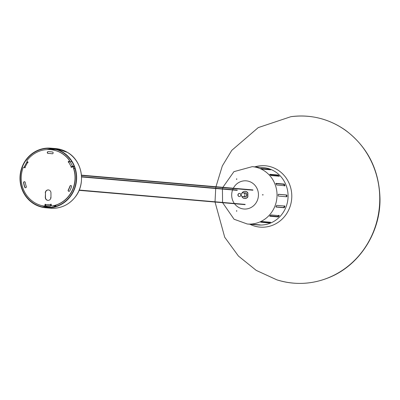 <?xml version="1.0" encoding="UTF-8"?>
<svg xmlns="http://www.w3.org/2000/svg" width="400" height="400" viewBox="0 0 400 400"><rect width="100%" height="100%" fill="white"/><g stroke="black" fill="none" stroke-linecap="round" stroke-linejoin="round"><path stroke-width="0.6" d="M247.88 192.91L247.88 196.875L247.88 192.91A3.59 3.395 94.9 0 0 245.355 191.345L245.205 191.33A3.59 3.395 -85.1 0 0 242.06 192.955L242.06 193.11M245.205 191.33A3.59 3.395 -85.1 0 1 247.725 192.895L247.725 196.86A3.59 3.395 -85.1 0 1 242.06 196.92L242.1 196.42M242.1 193.085L242.1 192.97A3.53 3.34 94.9 0 1 247.65 192.915M247.65 196.845A3.53 3.34 94.9 0 1 242.1 196.9M242.06 196.395L242.06 196.92M247.88 196.875A3.59 3.395 94.9 0 1 244.665 198.49M79.235 190.05L245.175 204.39L245.055 204.635L79.115 190.34M81.55 176.655L237.23 190.07L237.25 190.365L81.56 176.955M236.83 179.1L236.515 179.4L236.61 178.81L236.83 179.1M236.71 178.84L236.615 179.385M263.205 194.785L262.58 194.785L262.765 195.06M263.005 194.765L262.38 194.77L263.005 194.765M236.83 210.945L236.565 211.25L236.56 210.65L236.83 210.945M236.66 210.68L236.665 211.235M237.915 194.995A1.57 1.485 -85.1 0 0 239.27 196.545A1.57 1.485 -85.1 0 0 240.89 194.965A1.57 1.485 -85.1 0 0 239.54 193.415A1.57 1.485 -85.1 0 0 237.915 194.995M239.635 193.425A1.57 1.485 -85.1 0 0 239.365 196.55M278.365 194.275L278.09 195.15L278.365 196.07L286.72 196.79L287.02 195.92L286.72 194.995L278.365 194.275M279.34 176.265L278.135 175.01L269.785 174.29L270.985 175.545L279.395 176.25M284.97 185.735L284.32 184.085L275.965 183.365L276.615 185.015L285.01 185.725M270.685 169.825L269.115 169.155L260.76 168.435L262.33 169.105L270.735 169.815M269.735 216.21L278.135 216.95L279.34 215.67L270.985 214.95L269.72 216.16M251.965 224.195L260.32 224.915L251.965 224.195M260.735 222.195L269.115 222.98L270.685 222.28L262.33 221.56L260.71 222.24M275.94 207.025L284.32 207.75L284.97 206.09L276.615 205.37L275.915 207.01M286.15 196.795L286.455 195.925L286.15 195L278.27 194.325M278.94 215.25L277.735 216.53L269.87 215.85M269.775 222.2L268.895 222.43L261.51 221.795M284.445 205.865L283.795 207.53L275.86 206.845M270 174.77L277.735 175.435L278.76 176.215M275.87 183.635L283.795 184.315L284.445 185.97M74.84 168.11L73.84 168.73M71.785 167.1A0.805 0.765 94.9 0 1 71.59 166.675M73.11 166.57A0.805 0.765 94.9 0 1 72.995 166.965M50.665 198.685L50.665 197.85A0.6 0.565 94.9 0 1 50.955 197.325M73.875 168.84L74.875 168.22M24.035 163.415A29.61 28.03 94.9 0 1 50.855 148.475A29.61 28.03 94.9 0 1 72.6 192.53A29.61 28.03 94.9 0 1 45.775 207.47A29.61 28.03 94.9 0 1 24.035 163.415M72.845 192.675A29.905 28.31 94.9 0 1 45.75 207.77A29.905 28.31 94.9 0 1 23.785 163.27A29.905 28.31 94.9 0 1 50.885 148.175A29.905 28.31 94.9 0 1 72.845 192.675M45.575 204.305L45.2 204.31L45.01 205.17A0.895 0.85 94.9 0 1 44.03 206.065A28.41 26.895 -85.1 0 1 23.045 167.91A0.895 0.85 94.9 0 1 24.265 167.45L24.455 167.465A0.895 0.85 -85.1 0 0 24.01 167.35M24.455 167.465L25.02 167.805M28.01 162.31L27.425 162.275L27.855 162.6M52.11 205.995A0.895 0.85 -85.1 0 0 52.41 206A28.41 26.895 -85.1 0 0 73.395 167.43A0.895 0.85 -85.1 0 0 72.68 166.87L72.485 166.855A0.895 0.85 94.9 0 0 71.985 166.975L71.265 167.42L70.985 166.905L71.23 166.755L68.68 162.12L68.435 162.27L68.15 161.755L69.06 161.33A0.895 0.85 -85.1 0 0 69.3 159.985A28.41 26.895 -85.1 0 0 50.755 149.665A28.41 26.895 -85.1 0 0 50.66 149.655M69.06 161.33L68.345 161.77L68.57 162.185M74.33 166.675L72.105 166.485L71.175 166.92L71.405 167.335M51.24 204.25L50.865 204.55L51.245 205.185M44.135 206.075L44.22 206.08A0.895 0.85 -85.1 0 0 45.2 205.185M48.475 189.935A2.99 2.83 -85.1 0 0 45.485 192.945L45.485 197.43A2.99 2.83 -85.1 0 0 47.965 200.37M70.92 185.54A0.895 0.85 -85.1 0 0 70.14 186.14A24.525 23.215 94.9 0 1 68.43 190.03A0.895 0.85 -85.1 0 0 68.995 191.35M50.48 151.745A26.32 24.915 -85.1 0 0 48.315 151.665A0.895 0.85 -85.1 0 0 48.145 153.44M50.325 153.53A24.525 23.215 94.9 0 1 50.42 153.54A24.525 23.215 94.9 0 1 52.32 153.785M24.585 181.725A0.895 0.85 -85.1 0 0 23.77 182.785A26.32 24.915 -85.1 0 0 24.895 187.2A0.895 0.85 -85.1 0 0 25.52 187.765M27.93 162.055L26.9 161.985L27.815 162.675L28.095 162.15L27.38 161.72A0.895 0.85 94.9 0 1 27.14 160.385A28.41 26.895 -85.1 0 1 50.565 149.65L50.755 149.665M69.3 159.985L69.105 159.97A28.41 26.895 -85.1 0 0 50.565 149.65M45.01 205.17L45.01 204.295L45.575 204.285L45.575 204.585L50.675 204.535L50.675 204.235L51.24 204.23L51.24 205.105A0.895 0.85 94.9 0 0 52.01 205.99L52.205 206.01M52.41 206L52.22 205.985A0.895 0.85 94.9 0 1 52.01 205.99M52.22 205.985A28.41 26.895 -85.1 0 0 73.2 167.415L73.395 167.43M72.485 166.855A0.895 0.85 94.9 0 1 73.2 167.415M69.105 159.97A0.895 0.85 94.9 0 1 68.87 161.31M27.57 162.525L25.02 167.21L25.265 167.36L24.98 167.88L24.265 167.45M45.29 192.93A2.99 2.83 94.9 0 1 48.38 189.925A2.99 2.83 94.9 0 1 50.955 192.875L50.955 197.36A2.99 2.83 94.9 0 1 47.865 200.365A2.99 2.83 94.9 0 1 45.29 197.415L45.485 192.945M69.71 190.895A0.895 0.85 94.9 0 1 68.895 191.35A0.895 0.85 94.9 0 1 68.235 190.015A24.525 23.215 -85.1 0 0 69.95 186.125A0.895 0.85 94.9 0 1 70.825 185.53A0.895 0.85 94.9 0 1 71.545 186.72A26.32 24.915 94.9 0 1 69.71 190.895M52.45 152.005A0.895 0.85 94.9 0 1 53.145 153A0.895 0.85 94.9 0 1 52.155 153.775A24.525 23.215 -85.1 0 0 50.23 153.52A24.525 23.215 -85.1 0 0 48.125 153.44A0.895 0.85 94.9 0 1 47.275 152.515A0.895 0.85 94.9 0 1 48.125 151.65A26.32 24.915 94.9 0 1 50.385 151.735A26.32 24.915 94.9 0 1 52.45 152.005M23.58 182.765A0.895 0.85 94.9 0 1 24.49 181.71A0.895 0.85 94.9 0 1 25.25 182.44A24.525 23.215 -85.1 0 0 26.3 186.555A0.895 0.85 94.9 0 1 25.425 187.765A0.895 0.85 94.9 0 1 24.705 187.185A26.32 24.915 94.9 0 1 23.58 182.765L23.77 182.785M68.68 162.12L70.045 161.545L71.885 161.705M74.195 166.315L72.595 166.18L71.23 166.755M25.02 167.21L24.35 166.675L26.925 162.055M52.855 205.92L55.57 206.155A1.195 0.385 89.4 0 0 55.58 206.155A1.195 0.385 89.4 0 0 55.95 205.13M50.495 206.205A1.195 0.385 -90.6 0 1 50.485 206.205A1.195 0.385 -90.6 0 1 50.47 206.205L45.96 205.815A1.195 0.385 -90.6 0 1 45.575 204.585M54.745 205.485L55.575 205.555L55.75 205.19M50.675 204.535A1.195 0.385 89.4 0 0 51.055 205.765L51.565 205.81M243.975 196.78A2.095 1.98 -85.1 0 0 246.86 194.885A2.095 1.98 -85.1 0 0 244.31 192.905M244.83 192.96A1.945 1.84 94.9 0 1 246.665 194.97A1.945 1.84 94.9 0 1 244.66 196.84L242.93 196.69A1.945 1.84 -85.1 0 0 244.94 194.825A1.945 1.84 -85.1 0 0 243.1 192.81M249.855 224.225A30.79 29.145 -85.1 0 0 291.79 196.145A30.79 29.145 -85.1 0 0 254.8 166.87M379.755 198.91A83.74 79.27 -85.1 0 0 290.86 116.7C310.73 114.2 328.955 118.73 345.55 130.29C367.795 147.13 379.28 170.015 380 198.945C380.395 232.105 360.045 264.33 330.715 276.85C313.025 284.45 295.055 285.44 276.81 279.825A83.74 79.27 -85.1 0 0 379.755 198.91M247.3 224.005L258.345 224.96A28.785 27.25 -85.1 0 0 288.075 196.01A28.785 27.25 -85.1 0 0 263.285 167.6L252.245 166.65A28.785 27.25 -85.1 0 1 277.035 195.06A28.785 27.25 -85.1 0 1 247.295 224.005L234.07 219.245L222.64 202.705M234.53 203.73A14.13 13.375 -85.1 0 0 249.43 208.235A14.13 13.375 -85.1 0 0 258.45 194.79A14.13 13.375 -85.1 0 0 248.4 181.21A14.13 13.375 -85.1 0 0 233.345 188.225M233.2 188.515A14.13 13.375 -85.1 0 0 232.69 189.675M232.58 189.965A14.13 13.375 -85.1 0 0 231.685 195.055A14.13 13.375 -85.1 0 0 234.295 203.41M268.895 222.43L269.115 222.98M278.135 216.95L277.735 216.53M284.32 207.75L283.795 207.53M286.72 194.995L286.15 195M284.32 184.085L283.795 184.315M278.135 175.01L277.735 175.435M269.115 169.155L268.91 169.675M50.935 205.02L51.24 205.02M51.435 207.35A29.01 27.46 94.9 0 1 44.71 206.005M50.31 149.63A29.01 27.46 94.9 0 1 56.415 149.56M48.235 207.565A29.61 28.03 94.9 0 1 42.185 205.715M26.33 187.065A29.61 28.03 94.9 0 1 25.84 185.09M47.02 149.59A29.61 28.03 94.9 0 1 53.295 148.8M50.885 148.175L55.78 148.595A29.905 28.31 94.9 0 1 67.375 152.365A29.905 28.31 94.9 0 1 77.74 193.1A29.905 28.31 94.9 0 1 50.645 208.19L45.75 207.77M70.045 161.545L72.595 166.18M51.055 205.765L45.96 205.815M252.93 189.915L81.44 175.14M252.905 190.21L81.47 175.44M244.995 192.965L243.265 192.815A1.945 1.945 0 0 0 241.16 194.585A1.945 1.945 0 0 0 242.93 196.69M215.035 201.75L215.71 188.515M215.75 188.215L215.925 187.025M215.97 186.73L222.325 165.93L231.775 150.355L258.24 127.6L290.86 116.7M222.565 202.4L222.43 189.095M222.495 188.8L222.795 187.615M222.875 187.325L233.92 171.66L252.245 166.65M276.81 279.825L256.225 270.38L238.44 256.06L224.715 237.255L215.05 202.05M55.78 148.595L67.41 152.375C81.845 160.245 86.47 182.92 75.3 196.945C68.83 205.005 60.61 208.755 50.645 208.19M26.9 161.985L24.35 166.675"/></g></svg>
